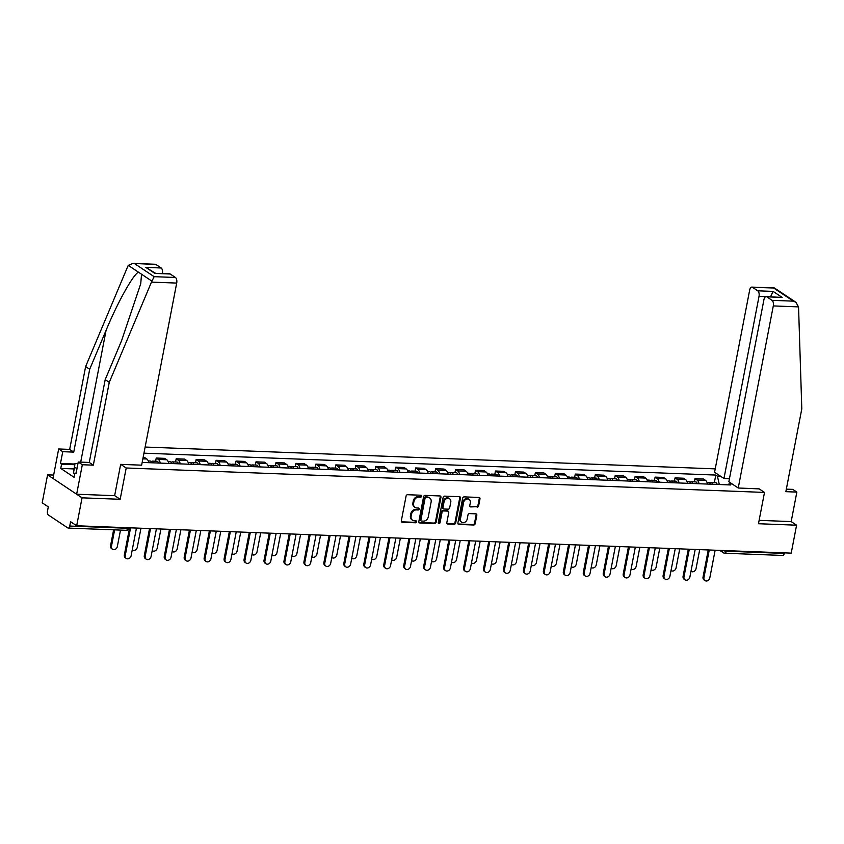 <?xml version="1.0" encoding="UTF-8"?>
<svg xmlns="http://www.w3.org/2000/svg" width="844" height="844" viewBox="0 0 844 844"><rect width="100%" height="100%" fill="white"/><g stroke="black" fill="none" stroke-linecap="round" stroke-linejoin="round"><path stroke-width="1.27" d="M421.652 496.23A1.013 0.844 123.7 0 0 420.956 495.228L407.61 494.721A1.456 1.203 123.7 0 0 406.091 496.05L401.311 520.853A1.456 1.203 123.7 0 0 402.303 522.278L415.649 522.784A1.013 0.844 123.7 0 0 416.018 520.864L414.288 520.79A4.642 3.84 123.7 0 1 412.568 520.242A4.642 3.84 123.7 0 1 411.123 516.233L411.524 514.165A4.642 3.84 123.7 0 1 416.387 509.903L418.118 509.976A1.013 0.844 123.7 0 0 418.487 508.046L416.757 507.982A4.642 3.84 123.7 0 1 415.037 507.434A4.642 3.84 123.7 0 1 413.592 503.414L413.993 501.347A4.642 3.84 123.7 0 1 418.856 497.095L420.586 497.158A1.013 0.844 123.7 0 0 421.652 496.23M415.037 507.434L414.341 506.97A4.642 3.84 123.7 0 1 412.906 502.95L413.296 500.882A4.642 3.84 123.7 0 1 418.17 496.631L419.89 496.694A1.013 0.844 123.7 0 0 420.913 495.228M401.47 521.803A1.456 1.203 123.7 0 0 401.617 521.814L414.953 522.331A1.013 0.844 123.7 0 0 415.976 520.853M412.568 520.242L411.872 519.788A4.642 3.84 123.7 0 1 410.437 515.768L410.828 513.701A4.642 3.84 123.7 0 1 415.702 509.449L417.421 509.512A1.013 0.844 123.7 0 0 418.445 508.046M477.124 507.17A1.456 1.203 123.7 0 0 478.643 505.83L479.983 498.878A1.456 1.203 123.7 0 0 478.991 497.454L464.179 496.884A1.456 1.203 123.7 0 0 462.66 498.213L457.881 523.016A1.456 1.203 123.7 0 0 458.872 524.441L473.684 525.01A1.456 1.203 123.7 0 0 475.204 523.681L476.828 515.273A1.456 1.203 123.7 0 0 475.837 513.848L469.496 513.606A1.456 1.203 123.7 0 0 467.977 514.935L467.175 519.102A3.882 3.218 123.7 0 1 461.657 522.204A3.882 3.218 123.7 0 1 460.455 518.849L463.599 502.518A3.882 3.218 123.7 0 1 469.106 499.416A3.882 3.218 123.7 0 1 470.319 502.771L469.791 505.493A1.456 1.203 123.7 0 0 470.783 506.927L476.427 506.706A1.456 1.203 123.7 0 0 477.957 505.377L479.297 498.414A1.456 1.203 123.7 0 0 479.139 497.464M53.647 475.077L47.581 474.845L82.058 497.833L120.175 499.289L126.199 467.987L764.495 492.421L758.471 523.734L796.588 525.19L791.208 553.126L76.677 525.77L70.569 521.697L69.735 526.055L127.676 528.27A2.954 0.749 10.9 0 0 129.206 527.911L129.227 527.785M82.058 497.833L76.677 525.77M440.937 497.38A1.456 1.203 123.7 0 0 439.946 495.955L425.133 495.386A1.456 1.203 123.7 0 0 423.604 496.715L418.835 521.518A1.456 1.203 123.7 0 0 419.816 522.953L434.639 523.512A1.456 1.203 123.7 0 0 436.158 522.183L440.937 497.38L440.241 496.926A1.456 1.203 123.7 0 0 440.093 495.966M444.651 496.135L459.474 496.705A1.456 1.203 123.7 0 1 460.455 498.129L455.686 522.932A1.456 1.203 123.7 0 1 454.156 524.261L447.816 524.018A1.456 1.203 123.7 0 1 446.835 522.594L448.765 512.53A1.456 1.203 123.7 0 0 447.774 511.105L443.575 510.947A1.456 1.203 123.7 0 0 442.045 512.276L440.03 522.752A1.013 0.844 123.7 0 1 438.279 522.679L443.132 497.464A1.456 1.203 123.7 0 1 444.651 496.135M47.581 474.845L42.2 502.792L48.298 506.854L47.464 511.211A2.954 1.477 -87.8 0 0 48.298 514.935L67.815 527.943A2.954 1.477 -87.8 0 0 68.248 528.091A2.954 1.477 -87.8 0 0 69.735 526.055M715.237 468.874L145.136 447.046M796.588 525.19L791.176 521.581L759.115 520.358M784.371 552.862L784.266 553.411A2.954 1.477 92.2 0 1 782.768 555.447L724.827 553.231A2.954 1.477 -87.8 0 0 726.315 551.195L784.266 553.411M148.766 462.67A6.794 3.397 -87.8 0 0 146.824 458.988L144.714 457.585L143.111 457.522M155.612 461.235L156.235 458.028L158.334 459.431A6.794 3.397 92.2 0 1 160.276 463.113M168.716 463.44A6.794 3.397 -87.8 0 0 166.774 459.758L164.675 458.355L156.235 458.028M175.563 461.995L176.185 458.788L178.284 460.191A6.794 3.397 92.2 0 1 180.226 463.873M188.666 464.2A6.794 3.397 -87.8 0 0 186.735 460.518L184.625 459.115L176.185 458.788M195.523 462.765L196.135 459.558L198.245 460.961A6.794 3.397 92.2 0 1 200.186 464.643M208.626 464.97A6.794 3.397 -87.8 0 0 206.685 461.278L204.586 459.885L196.135 459.558M215.473 463.525L216.096 460.318L218.195 461.721A6.794 3.397 92.2 0 1 220.136 465.403M228.576 465.73A6.794 3.397 -87.8 0 0 226.635 462.048L224.536 460.645L216.096 460.318M235.434 464.284L236.046 461.088L238.156 462.491A6.794 3.397 92.2 0 1 240.097 466.173M248.537 466.489A6.794 3.397 -87.8 0 0 246.596 462.807L244.486 461.404L236.046 461.088M255.384 465.055L256.006 461.847L258.106 463.25A6.794 3.397 92.2 0 1 260.047 466.932M268.487 467.259A6.794 3.397 -87.8 0 0 266.546 463.578L264.446 462.174L256.006 461.847M275.344 465.814L275.956 462.617L278.056 464.01A6.794 3.397 92.2 0 1 279.997 467.703M288.448 468.019A6.794 3.397 -87.8 0 0 286.506 464.337L284.396 462.934L275.956 462.617M295.294 466.584L295.917 463.377L298.016 464.78A6.794 3.397 92.2 0 1 299.958 468.462M308.398 468.789A6.794 3.397 -87.8 0 0 306.456 465.107L304.357 463.704L295.917 463.377M315.255 467.344L315.867 464.137L317.966 465.54A6.794 3.397 92.2 0 1 319.908 469.222M328.348 469.549A6.794 3.397 -87.8 0 0 326.417 465.867L324.307 464.464L315.867 464.137M335.205 468.103L335.817 464.907L337.927 466.31A6.794 3.397 92.2 0 1 339.868 469.992M348.308 470.308A6.794 3.397 -87.8 0 0 346.367 466.626L344.268 465.223L335.817 464.907M355.155 468.874L355.778 465.666L357.877 467.07A6.794 3.397 92.2 0 1 359.818 470.752M368.258 471.079A6.794 3.397 -87.8 0 0 366.317 467.397L364.218 465.993L355.778 465.666M375.116 469.633L375.728 466.437L377.838 467.84A6.794 3.397 92.2 0 1 379.779 471.522M388.219 471.838A6.794 3.397 -87.8 0 0 386.278 468.156L384.168 466.753L375.728 466.437M395.066 470.403L395.688 467.196L397.788 468.599A6.794 3.397 92.2 0 1 399.729 472.281M408.169 472.608A6.794 3.397 -87.8 0 0 406.228 468.926L404.128 467.523L395.688 467.196M415.026 471.163L415.638 467.956L417.738 469.359A6.794 3.397 92.2 0 1 419.679 473.041M428.13 473.368A6.794 3.397 -87.8 0 0 426.188 469.686L424.078 468.283L415.638 467.956M434.976 471.933L435.599 468.726L437.698 470.129A6.794 3.397 92.2 0 1 439.64 473.811M448.08 474.138A6.794 3.397 -87.8 0 0 446.138 470.446L444.039 469.053L435.599 468.726M454.937 472.693L455.549 469.486L457.648 470.889A6.794 3.397 92.2 0 1 459.59 474.571M468.04 474.898A6.794 3.397 -87.8 0 0 466.099 471.216L463.989 469.813L455.549 469.486M474.887 473.452L475.499 470.256L477.609 471.659A6.794 3.397 92.2 0 1 479.55 475.341M487.99 475.657A6.794 3.397 -87.8 0 0 486.049 471.975L483.95 470.572L475.499 470.256M494.837 474.222L495.46 471.015L497.559 472.418A6.794 3.397 92.2 0 1 499.5 476.1M507.94 476.427A6.794 3.397 -87.8 0 0 505.999 472.745L503.9 471.342L495.46 471.015M514.798 474.982L515.41 471.785L517.52 473.178A6.794 3.397 92.2 0 1 519.461 476.871M527.901 477.187A6.794 3.397 -87.8 0 0 525.96 473.505L523.86 472.102L515.41 471.785M534.748 475.752L535.37 472.545L537.47 473.948A6.794 3.397 92.2 0 1 539.411 477.63M547.851 477.957A6.794 3.397 -87.8 0 0 545.91 474.275L543.81 472.872L535.37 472.545M554.708 476.512L555.32 473.305L557.43 474.708A6.794 3.397 92.2 0 1 559.361 478.39M567.812 478.717A6.794 3.397 -87.8 0 0 565.87 475.035L563.76 473.632L555.32 473.305M574.659 477.271L575.281 474.075L577.38 475.478A6.794 3.397 92.2 0 1 579.322 479.16M587.762 479.476A6.794 3.397 -87.8 0 0 585.82 475.794L583.721 474.391L575.281 474.075M594.619 478.042L595.231 474.834L597.33 476.238A6.794 3.397 92.2 0 1 599.272 479.919M607.722 480.247A6.794 3.397 -87.8 0 0 605.781 476.565L603.671 475.161L595.231 474.834M614.569 478.801L615.181 475.605L617.291 477.008A6.794 3.397 92.2 0 1 619.232 480.69M627.672 481.006A6.794 3.397 -87.8 0 0 625.731 477.324L623.632 475.921L615.181 475.605M634.519 479.571L635.142 476.364L637.241 477.767A6.794 3.397 92.2 0 1 639.182 481.449M647.622 481.776A6.794 3.397 -87.8 0 0 645.681 478.094L643.582 476.691L635.142 476.364M654.48 480.331L655.092 477.124L657.202 478.527A6.794 3.397 92.2 0 1 659.143 482.209M667.583 482.536A6.794 3.397 -87.8 0 0 665.642 478.854L663.542 477.451L655.092 477.124M674.43 481.101L675.052 477.894L677.152 479.297A6.794 3.397 92.2 0 1 679.093 482.979M687.533 483.306A6.794 3.397 -87.8 0 0 685.592 479.614L683.492 478.221L675.052 477.894M694.39 481.861L695.002 478.653L697.112 480.057A6.794 3.397 92.2 0 1 699.043 483.739M707.494 484.066A6.794 3.397 -87.8 0 0 705.552 480.384L703.442 478.981L695.002 478.653M719.299 484.519L717.421 476.153L715.796 475.066L143.955 453.175M717.421 476.153L720.618 476.269M732.202 483.992L729.005 483.876L728.003 484.846M142.172 462.417L730.619 484.952L729.005 483.876M764.495 492.421L759.083 488.813M126.199 467.987L120.787 464.379M120.175 499.289L114.647 495.607M714.341 482.62L715.796 475.066M418.983 522.478A1.456 1.203 123.7 0 0 419.13 522.489L433.943 523.058A1.456 1.203 123.7 0 0 435.472 521.729L440.241 496.926M426.136 497.369A1.013 0.844 123.7 0 0 425.07 498.298L420.882 520.073A1.013 0.844 123.7 0 0 421.578 521.075L423.393 521.138A4.642 3.84 123.7 0 0 428.267 516.887L431.126 502.001A4.642 3.84 123.7 0 0 429.68 497.981A4.642 3.84 123.7 0 0 427.961 497.443L425.45 496.905A1.013 0.844 123.7 0 0 424.384 497.844L425.07 498.298M421.198 520.948L420.502 520.495A1.013 0.844 123.7 0 1 420.196 519.619L424.384 497.844M429.68 497.981L428.995 497.527A4.642 3.84 123.7 0 0 427.264 496.979L427.961 497.443M425.45 496.905L427.264 496.979M446.982 523.544A1.456 1.203 123.7 0 0 447.13 523.565L453.471 523.808A1.456 1.203 123.7 0 0 454.99 522.478L459.769 497.665A1.456 1.203 123.7 0 0 459.611 496.715M448.312 511.285L447.626 510.82A1.456 1.203 123.7 0 0 447.088 510.652L442.878 510.483A1.456 1.203 123.7 0 0 441.359 511.823L439.344 522.288L440.03 522.752M438.321 523.227A1.013 0.844 123.7 0 0 439.344 522.288M450.78 502.096A3.882 3.218 123.7 0 0 449.567 498.741A3.882 3.218 123.7 0 0 444.06 501.842L442.952 507.592A1.456 1.203 123.7 0 0 443.944 509.016L448.153 509.175A1.456 1.203 123.7 0 0 449.673 507.845L450.78 502.096M449.567 498.741L448.881 498.276A3.882 3.218 123.7 0 0 443.374 501.378L444.06 501.842M443.406 508.848L442.71 508.383A1.456 1.203 123.7 0 1 442.267 507.128L443.374 501.378M469.95 506.453A1.456 1.203 123.7 0 0 470.087 506.463L476.427 506.706M469.106 499.416L468.42 498.952A3.882 3.218 123.7 0 0 462.913 502.053L463.599 502.518M461.657 522.204L460.972 521.75A3.882 3.218 123.7 0 1 459.758 518.385L462.913 502.053M458.039 523.966A1.456 1.203 123.7 0 0 458.176 523.987L472.999 524.557A1.456 1.203 123.7 0 0 474.518 523.217L476.132 514.819A1.456 1.203 123.7 0 0 475.984 513.859M114.626 529.863L111.461 546.3A3.397 2.817 123.7 0 0 112.516 549.244A3.397 2.817 123.7 0 0 117.337 546.532L120.502 530.095M112.516 549.244L111.619 548.653A3.397 2.817 -56.3 0 1 110.564 545.709L113.613 529.832M130.577 527.838L125.25 555.5A3.397 2.817 123.7 0 0 126.305 558.443L125.408 557.842A3.397 2.817 -56.3 0 1 124.353 554.898L129.565 527.795M126.305 558.443A3.397 2.817 123.7 0 0 131.126 555.721L136.454 528.059M153.872 462.871A3.692 1.846 -87.8 0 0 152.384 461.109A3.692 1.846 -87.8 0 0 151.276 461.773M158.482 463.05A3.692 1.846 -87.8 0 0 156.995 461.288L152.384 461.109M132.466 550.014L132.255 549.866A3.397 2.817 123.7 0 0 132.466 550.014A3.397 2.817 123.7 0 0 137.298 547.292L140.969 528.228M151.698 462.786A3.692 1.846 -87.8 0 0 150.211 461.024L148.259 460.951M173.832 463.63A3.692 1.846 -87.8 0 0 172.345 461.868A3.692 1.846 -87.8 0 0 171.227 462.544M178.432 463.81A3.692 1.846 -87.8 0 0 176.945 462.048L172.345 461.868M152.215 550.615A3.397 2.817 123.7 0 0 152.426 550.773A3.397 2.817 123.7 0 0 157.248 548.062L160.919 528.998M171.659 463.546A3.692 1.846 -87.8 0 0 170.172 461.795L168.209 461.71M151.456 282.118L154.146 276.674L175.447 277.486A4.431 2.216 92.2 0 1 176.702 283.078L151.456 282.118L109.277 382.332L93.325 465.16L82.322 464.738L76.646 494.225L114.636 495.681L120.66 464.369L141.644 465.171L176.702 283.078M73.913 468.926L60.757 468.431L74.072 477.303L74.873 473.083L75.981 473.822L78.249 462.027L89.253 462.449L105.205 379.621L121.589 340.681L140.716 283.837L141.549 274.237L138.553 272.232C133.658 273.625 117.506 302.542 106.08 330.342L89.686 369.271L73.734 452.11L62.741 451.688L60.473 463.483L74.852 464.031M105.205 379.621L109.277 382.332M78.249 462.027L82.322 464.738M89.253 462.449L93.325 465.16M155.94 264.478L132.877 263.402L155.296 264.267A4.431 2.216 92.2 0 1 155.94 264.478L161.172 267.981A4.431 2.216 92.2 0 1 162.449 273.509M60.757 468.431L61.57 464.211L60.473 463.483M132.877 263.402L128.288 265.385L127.803 266.345L85.624 366.56L69.672 449.398L58.669 448.976L62.741 451.688M58.669 448.976L52.993 478.453L76.646 494.225M69.672 449.398L73.734 452.11M85.624 366.56L89.686 369.271M170.203 273.994L154.863 273.414L169.57 273.772A4.431 2.216 92.2 0 1 170.203 273.994L175.447 277.486M74.873 473.083L76.118 473.136M74.726 464.717L61.57 464.211M155.465 273.234L145.822 267.39L161.172 267.981M738.236 488.011L773.294 305.918A4.431 2.216 -87.8 0 0 772.038 300.327L766.795 296.835A4.431 2.216 -87.8 0 0 766.162 296.624A4.431 2.216 -87.8 0 0 763.925 299.673L728.857 481.766L738.236 488.011L759.199 488.887M772.038 300.327L793.339 301.15L795.924 302.289L798.551 306.889L801.8 408.844L785.848 491.672L796.852 492.094L792.78 489.383L786.334 489.14M796.852 492.094L791.176 521.581M757.764 290.821L752.531 287.329A4.431 2.216 -87.8 0 0 751.888 287.108A4.431 2.216 -87.8 0 0 749.651 290.157L714.583 472.25L723.962 478.495L759.02 296.413A4.431 2.216 -87.8 0 0 757.764 290.821L773.115 291.402L770.54 296.845M729.448 478.706L723.962 478.495M766.162 296.624L782.145 297.426L766.795 296.835M795.924 302.289L774.539 288.036L752.531 287.329M74.789 473.558L73.428 473.094L74.968 463.44L77.954 463.556M77.036 468.336L74.515 467.481L74.968 463.44M73.428 473.094L74.515 467.481M150.527 528.597L145.2 556.259A3.397 2.817 123.7 0 0 146.255 559.203L145.358 558.601A3.397 2.817 -56.3 0 1 144.303 555.668L149.525 528.555M146.255 559.203A3.397 2.817 123.7 0 0 151.087 556.491L156.414 528.819M170.477 529.357L165.16 557.029A3.397 2.817 123.7 0 0 166.215 559.962L165.318 559.372A3.397 2.817 -56.3 0 1 164.263 556.428L169.475 529.325M166.215 559.962A3.397 2.817 123.7 0 0 171.037 557.251L176.364 529.589M193.782 464.4A3.692 1.846 -87.8 0 0 192.295 462.639A3.692 1.846 -87.8 0 0 191.177 463.303M198.393 464.569A3.692 1.846 -87.8 0 0 196.905 462.818L192.295 462.639M172.376 551.543L172.165 551.396A3.397 2.817 123.7 0 0 172.376 551.543A3.397 2.817 123.7 0 0 177.208 548.822L180.88 529.758M191.609 464.316A3.692 1.846 -87.8 0 0 190.122 462.554L188.17 462.48M213.743 465.16A3.692 1.846 -87.8 0 0 212.255 463.398A3.692 1.846 -87.8 0 0 211.137 464.063M218.343 465.339A3.692 1.846 -87.8 0 0 216.855 463.578L212.255 463.398M192.126 552.145A3.397 2.817 123.7 0 0 192.327 552.303A3.397 2.817 123.7 0 0 197.158 549.581L200.83 530.528M211.57 465.076A3.692 1.846 -87.8 0 0 210.072 463.314L208.12 463.24M233.693 465.93A3.692 1.846 -87.8 0 0 232.205 464.168A3.692 1.846 -87.8 0 0 231.087 464.833M238.303 466.099A3.692 1.846 -87.8 0 0 236.805 464.337L232.205 464.168M212.287 553.063L212.076 552.925A3.397 2.817 123.7 0 0 212.287 553.063A3.397 2.817 123.7 0 0 217.108 550.351L220.78 531.287M231.52 465.846A3.692 1.846 -87.8 0 0 230.032 464.084L228.07 464.01M190.438 530.127L185.11 557.789A3.397 2.817 123.7 0 0 186.165 560.732L185.269 560.131A3.397 2.817 -56.3 0 1 184.214 557.188L189.436 530.085M186.165 560.732A3.397 2.817 123.7 0 0 190.997 558.011L196.325 530.348M210.388 530.887L205.06 558.549A3.397 2.817 123.7 0 0 206.126 561.492L205.229 560.901A3.397 2.817 -56.3 0 1 204.164 557.958L209.386 530.855M206.126 561.492A3.397 2.817 123.7 0 0 210.947 558.781L216.275 531.119M230.349 531.657L225.021 559.319A3.397 2.817 123.7 0 0 226.076 562.262L225.179 561.661A3.397 2.817 -56.3 0 1 224.124 558.717L229.346 531.614M226.076 562.262A3.397 2.817 123.7 0 0 230.908 559.54L236.236 531.878M253.654 466.69A3.692 1.846 -87.8 0 0 252.156 464.928A3.692 1.846 -87.8 0 0 251.048 465.593M258.253 466.869A3.692 1.846 -87.8 0 0 256.766 465.107L252.156 464.928M232.037 553.675A3.397 2.817 123.7 0 0 232.237 553.833A3.397 2.817 123.7 0 0 237.069 551.111L240.74 532.047M251.47 466.605A3.692 1.846 -87.8 0 0 249.982 464.844L248.03 464.77M250.299 532.416L244.971 560.078A3.397 2.817 123.7 0 0 246.026 563.022L245.129 562.42A3.397 2.817 -56.3 0 1 244.074 559.488L249.297 532.374M246.026 563.022A3.397 2.817 123.7 0 0 250.858 560.311L256.186 532.638M273.604 467.449A3.692 1.846 -87.8 0 0 272.116 465.698A3.692 1.846 -87.8 0 0 270.998 466.363M278.203 467.629A3.692 1.846 -87.8 0 0 276.716 465.867L272.116 465.698M252.198 554.592L251.987 554.455A3.397 2.817 123.7 0 0 252.198 554.592A3.397 2.817 123.7 0 0 257.019 551.881L260.69 532.817M271.43 467.365A3.692 1.846 -87.8 0 0 269.943 465.614L267.981 465.54M270.259 533.186L264.932 560.849A3.397 2.817 123.7 0 0 265.987 563.792L265.09 563.191A3.397 2.817 -56.3 0 1 264.035 560.247L269.247 533.144M265.987 563.792A3.397 2.817 123.7 0 0 270.808 561.07L276.136 533.408M293.554 468.22A3.692 1.846 -87.8 0 0 292.066 466.458A3.692 1.846 -87.8 0 0 290.958 467.122M298.164 468.388A3.692 1.846 -87.8 0 0 296.677 466.637L292.066 466.458M272.148 555.363L271.937 555.215A3.397 2.817 123.7 0 0 272.148 555.363A3.397 2.817 123.7 0 0 276.98 552.641L280.651 533.577M291.38 468.135A3.692 1.846 -87.8 0 0 289.893 466.373L287.941 466.299M290.209 533.946L284.882 561.608A3.397 2.817 123.7 0 0 285.937 564.552L285.04 563.95A3.397 2.817 -56.3 0 1 283.985 561.017L289.207 533.904M285.937 564.552A3.397 2.817 123.7 0 0 290.769 561.83L296.096 534.168M313.514 468.979A3.692 1.846 -87.8 0 0 312.027 467.217A3.692 1.846 -87.8 0 0 310.908 467.892M318.114 469.158A3.692 1.846 -87.8 0 0 316.627 467.397L312.027 467.217M292.108 556.122L291.897 555.985A3.397 2.817 123.7 0 0 292.108 556.122A3.397 2.817 123.7 0 0 296.93 553.411L300.601 534.347M311.341 468.895A3.692 1.846 -87.8 0 0 309.853 467.133L307.891 467.059M310.17 534.706L304.842 562.378A3.397 2.817 123.7 0 0 305.897 565.311L305 564.72A3.397 2.817 -56.3 0 1 303.945 561.777L309.157 534.674M305.897 565.311A3.397 2.817 123.7 0 0 310.719 562.6L316.046 534.938M333.464 469.749A3.692 1.846 -87.8 0 0 331.977 467.987A3.692 1.846 -87.8 0 0 330.859 468.652M338.075 469.918A3.692 1.846 -87.8 0 0 336.587 468.156L331.977 467.987M312.058 556.882L311.847 556.745A3.397 2.817 123.7 0 0 312.058 556.882A3.397 2.817 123.7 0 0 316.89 554.17L320.562 535.107M331.291 469.665A3.692 1.846 -87.8 0 0 329.804 467.903L327.852 467.829M353.425 470.509A3.692 1.846 -87.8 0 0 351.937 468.747A3.692 1.846 -87.8 0 0 350.819 469.412M358.025 470.688A3.692 1.846 -87.8 0 0 356.537 468.926L351.937 468.747M332.008 557.652L331.808 557.515A3.397 2.817 123.7 0 0 332.008 557.652A3.397 2.817 123.7 0 0 336.84 554.93L340.512 535.877M351.252 470.424A3.692 1.846 -87.8 0 0 349.754 468.663L347.802 468.589M373.375 471.268A3.692 1.846 -87.8 0 0 371.887 469.517A3.692 1.846 -87.8 0 0 370.769 470.182M377.985 471.448A3.692 1.846 -87.8 0 0 376.487 469.686L371.887 469.517M351.969 558.411L351.758 558.274A3.397 2.817 123.7 0 0 351.969 558.411A3.397 2.817 123.7 0 0 356.79 555.7L360.462 536.636M371.202 471.195A3.692 1.846 -87.8 0 0 369.714 469.433L367.752 469.359M393.336 472.039A3.692 1.846 -87.8 0 0 391.838 470.277A3.692 1.846 -87.8 0 0 390.73 470.941M397.935 472.218A3.692 1.846 -87.8 0 0 396.448 470.456L391.838 470.277M371.919 559.182L371.708 559.034A3.397 2.817 123.7 0 0 371.919 559.182A3.397 2.817 123.7 0 0 376.751 556.46L380.422 537.396M391.152 471.954A3.692 1.846 -87.8 0 0 389.664 470.192L387.712 470.119M413.286 472.798A3.692 1.846 -87.8 0 0 411.798 471.036A3.692 1.846 -87.8 0 0 410.68 471.712M417.896 472.978A3.692 1.846 -87.8 0 0 416.398 471.216L411.798 471.036M391.88 559.941L391.669 559.804A3.397 2.817 123.7 0 0 391.88 559.941A3.397 2.817 123.7 0 0 396.701 557.23L400.373 538.166M411.112 472.714A3.692 1.846 -87.8 0 0 409.625 470.963L407.663 470.878M433.236 473.568A3.692 1.846 -87.8 0 0 431.748 471.807A3.692 1.846 -87.8 0 0 430.64 472.471M437.846 473.737A3.692 1.846 -87.8 0 0 436.359 471.986L431.748 471.807M411.83 560.711L411.619 560.564A3.397 2.817 123.7 0 0 411.83 560.711A3.397 2.817 123.7 0 0 416.662 557.989L420.333 538.926M431.062 473.484A3.692 1.846 -87.8 0 0 429.575 471.722L427.623 471.648M330.12 535.476L324.792 563.138A3.397 2.817 123.7 0 0 325.847 566.081L324.951 565.48A3.397 2.817 -56.3 0 1 323.896 562.537L329.118 535.434M325.847 566.081A3.397 2.817 123.7 0 0 330.679 563.359L336.007 535.697M350.07 536.235L344.742 563.897A3.397 2.817 123.7 0 0 345.808 566.841L344.911 566.25A3.397 2.817 -56.3 0 1 343.846 563.307L349.068 536.204M345.808 566.841A3.397 2.817 123.7 0 0 350.629 564.13L355.957 536.467M370.031 537.006L364.703 564.668A3.397 2.817 123.7 0 0 365.758 567.611L364.861 567.01A3.397 2.817 -56.3 0 1 363.806 564.066L369.028 536.963M365.758 567.611A3.397 2.817 123.7 0 0 370.59 564.889L375.918 537.227M389.981 537.765L384.653 565.427A3.397 2.817 123.7 0 0 385.708 568.371L384.811 567.769A3.397 2.817 -56.3 0 1 383.756 564.836L388.978 537.723M385.708 568.371A3.397 2.817 123.7 0 0 390.54 565.659L395.868 537.987M409.941 538.525L404.614 566.197A3.397 2.817 123.7 0 0 405.669 569.13L404.772 568.539A3.397 2.817 -56.3 0 1 403.717 565.596L408.939 538.493M405.669 569.13A3.397 2.817 123.7 0 0 410.49 566.419L415.818 538.757M429.891 539.295L424.564 566.957A3.397 2.817 123.7 0 0 425.619 569.9L424.722 569.299A3.397 2.817 -56.3 0 1 423.667 566.356L428.889 539.253M425.619 569.9A3.397 2.817 123.7 0 0 430.451 567.179L435.778 539.516M453.196 474.328A3.692 1.846 -87.8 0 0 451.709 472.566A3.692 1.846 -87.8 0 0 450.591 473.231M457.796 474.507A3.692 1.846 -87.8 0 0 456.309 472.745L451.709 472.566M431.79 561.471L431.579 561.334A3.397 2.817 123.7 0 0 431.79 561.471A3.397 2.817 123.7 0 0 436.612 558.749L440.283 539.696M451.023 474.244A3.692 1.846 -87.8 0 0 449.536 472.482L447.573 472.408M449.852 540.054L444.524 567.717A3.397 2.817 123.7 0 0 445.579 570.66L444.682 570.069A3.397 2.817 -56.3 0 1 443.627 567.126L448.839 540.023M445.579 570.66A3.397 2.817 123.7 0 0 450.401 567.949L455.728 540.287M473.146 475.098A3.692 1.846 -87.8 0 0 471.659 473.336A3.692 1.846 -87.8 0 0 470.551 474.001M477.757 475.267A3.692 1.846 -87.8 0 0 476.269 473.505L471.659 473.336M451.74 562.231L451.529 562.093A3.397 2.817 123.7 0 0 451.74 562.231A3.397 2.817 123.7 0 0 456.572 559.519L460.244 540.455M470.973 475.014A3.692 1.846 -87.8 0 0 469.486 473.252L467.534 473.178M469.802 540.825L464.474 568.487A3.397 2.817 123.7 0 0 465.529 571.43L464.633 570.829A3.397 2.817 -56.3 0 1 463.578 567.885L468.8 540.782M465.529 571.43A3.397 2.817 123.7 0 0 470.361 568.708L475.689 541.046M493.107 475.858A3.692 1.846 -87.8 0 0 491.619 474.096A3.692 1.846 -87.8 0 0 490.501 474.761M497.707 476.037A3.692 1.846 -87.8 0 0 496.219 474.275L491.619 474.096M471.69 563.001L471.49 562.864A3.397 2.817 123.7 0 0 471.69 563.001A3.397 2.817 123.7 0 0 476.522 560.279L480.194 541.215M490.934 475.773A3.692 1.846 -87.8 0 0 489.436 474.012L487.484 473.938M489.752 541.584L484.424 569.246A3.397 2.817 123.7 0 0 485.49 572.19L484.593 571.588A3.397 2.817 -56.3 0 1 483.528 568.656L488.75 541.553M485.49 572.19A3.397 2.817 123.7 0 0 490.311 569.478L495.639 541.816M513.057 476.617A3.692 1.846 -87.8 0 0 511.569 474.866A3.692 1.846 -87.8 0 0 510.451 475.531M517.667 476.797A3.692 1.846 -87.8 0 0 516.169 475.035L511.569 474.866M491.651 563.76L491.44 563.623A3.397 2.817 123.7 0 0 491.651 563.76A3.397 2.817 123.7 0 0 496.472 561.049L500.144 541.985M510.884 476.533A3.692 1.846 -87.8 0 0 509.396 474.782L507.434 474.708M509.713 542.354L504.385 570.016A3.397 2.817 123.7 0 0 505.44 572.96L504.543 572.359A3.397 2.817 -56.3 0 1 503.488 569.415L508.71 542.312M505.44 572.96A3.397 2.817 123.7 0 0 510.272 570.238L515.6 542.576M533.018 477.387A3.692 1.846 -87.8 0 0 531.52 475.626A3.692 1.846 -87.8 0 0 530.412 476.29M537.617 477.556A3.692 1.846 -87.8 0 0 536.13 475.805L531.52 475.626M511.601 564.53L511.39 564.383A3.397 2.817 123.7 0 0 511.601 564.53A3.397 2.817 123.7 0 0 516.433 561.809L520.104 542.745M530.844 477.303A3.692 1.846 -87.8 0 0 529.346 475.541L527.394 475.467M529.663 543.114L524.335 570.776A3.397 2.817 123.7 0 0 525.39 573.72L524.493 573.118A3.397 2.817 -56.3 0 1 523.438 570.185L528.66 543.072M525.39 573.72A3.397 2.817 123.7 0 0 530.222 571.008L535.55 543.336M552.968 478.147A3.692 1.846 -87.8 0 0 551.48 476.385A3.692 1.846 -87.8 0 0 550.362 477.06M557.578 478.326A3.692 1.846 -87.8 0 0 556.08 476.565L551.48 476.385M531.351 565.132A3.397 2.817 123.7 0 0 531.562 565.29A3.397 2.817 123.7 0 0 536.383 562.579L540.054 543.515M550.794 478.063A3.692 1.846 -87.8 0 0 549.307 476.301L547.345 476.227M549.623 543.874L544.296 571.546A3.397 2.817 123.7 0 0 545.351 574.479L544.454 573.888A3.397 2.817 -56.3 0 1 543.399 570.945L548.621 543.842M545.351 574.479A3.397 2.817 123.7 0 0 550.172 571.768L555.5 544.106M572.918 478.917A3.692 1.846 -87.8 0 0 571.43 477.155A3.692 1.846 -87.8 0 0 570.322 477.82M577.528 479.086A3.692 1.846 -87.8 0 0 576.041 477.324L571.43 477.155M551.512 566.05L551.301 565.913A3.397 2.817 123.7 0 0 551.512 566.05A3.397 2.817 123.7 0 0 556.344 563.338L560.015 544.274M570.744 478.833A3.692 1.846 -87.8 0 0 569.257 477.071L567.305 476.997M569.573 544.644L564.246 572.306A3.397 2.817 123.7 0 0 565.301 575.249L564.404 574.648A3.397 2.817 -56.3 0 1 563.349 571.704L568.571 544.602M565.301 575.249A3.397 2.817 123.7 0 0 570.133 572.527L575.46 544.865M592.878 479.677A3.692 1.846 -87.8 0 0 591.391 477.915A3.692 1.846 -87.8 0 0 590.272 478.58M597.478 479.856A3.692 1.846 -87.8 0 0 595.991 478.094L591.391 477.915M571.261 566.662A3.397 2.817 123.7 0 0 571.472 566.82A3.397 2.817 123.7 0 0 576.294 564.098L579.965 545.045M590.705 479.592A3.692 1.846 -87.8 0 0 589.217 477.831L587.255 477.757M589.534 545.403L584.206 573.065A3.397 2.817 123.7 0 0 585.261 576.009L584.364 575.418A3.397 2.817 -56.3 0 1 583.309 572.475L588.521 545.372M585.261 576.009A3.397 2.817 123.7 0 0 590.083 573.298L595.41 545.635M612.828 480.436A3.692 1.846 -87.8 0 0 611.341 478.685A3.692 1.846 -87.8 0 0 610.233 479.35M617.439 480.616A3.692 1.846 -87.8 0 0 615.951 478.854L611.341 478.685M591.422 567.579L591.211 567.442A3.397 2.817 123.7 0 0 591.422 567.579A3.397 2.817 123.7 0 0 596.254 564.868L599.926 545.804M610.655 480.363A3.692 1.846 -87.8 0 0 609.168 478.601L607.216 478.527M609.484 546.173L604.156 573.836A3.397 2.817 123.7 0 0 605.211 576.779L604.315 576.178A3.397 2.817 -56.3 0 1 603.26 573.234L608.482 546.131M605.211 576.779A3.397 2.817 123.7 0 0 610.043 574.057L615.371 546.395M632.789 481.207A3.692 1.846 -87.8 0 0 631.301 479.445A3.692 1.846 -87.8 0 0 630.183 480.109M637.389 481.386A3.692 1.846 -87.8 0 0 635.901 479.624L631.301 479.445M611.172 568.191A3.397 2.817 123.7 0 0 611.372 568.35A3.397 2.817 123.7 0 0 616.204 565.628L619.876 546.564M630.616 481.122A3.692 1.846 -87.8 0 0 629.118 479.36L627.166 479.286M629.434 546.933L624.106 574.595A3.397 2.817 123.7 0 0 625.172 577.539L624.275 576.937A3.397 2.817 -56.3 0 1 623.22 574.004L628.432 546.891M625.172 577.539A3.397 2.817 123.7 0 0 629.993 574.827L635.321 547.155M652.739 481.966A3.692 1.846 -87.8 0 0 651.251 480.204A3.692 1.846 -87.8 0 0 650.133 480.88M657.349 482.146A3.692 1.846 -87.8 0 0 655.862 480.384L651.251 480.204M631.333 569.109L631.122 568.972A3.397 2.817 123.7 0 0 631.333 569.109A3.397 2.817 123.7 0 0 636.154 566.398L639.826 547.334M650.566 481.882A3.692 1.846 -87.8 0 0 649.078 480.13L647.116 480.046M649.395 547.693L644.067 575.365A3.397 2.817 123.7 0 0 645.122 578.298L644.225 577.707A3.397 2.817 -56.3 0 1 643.17 574.764L648.392 547.661M645.122 578.298A3.397 2.817 123.7 0 0 649.954 575.587L655.282 547.925M672.7 482.736A3.692 1.846 -87.8 0 0 671.202 480.974A3.692 1.846 -87.8 0 0 670.094 481.639M677.299 482.905A3.692 1.846 -87.8 0 0 675.812 481.154L671.202 480.974M651.083 569.721A3.397 2.817 123.7 0 0 651.283 569.879A3.397 2.817 123.7 0 0 656.115 567.157L659.786 548.094M670.526 482.652A3.692 1.846 -87.8 0 0 669.028 480.89L667.076 480.816M669.345 548.463L664.017 576.125A3.397 2.817 123.7 0 0 665.072 579.068L664.186 578.467A3.397 2.817 -56.3 0 1 663.12 575.524L668.342 548.421M665.072 579.068A3.397 2.817 123.7 0 0 669.904 576.346L675.232 548.684M692.65 483.496A3.692 1.846 -87.8 0 0 691.162 481.734A3.692 1.846 -87.8 0 0 690.044 482.399M697.26 483.675A3.692 1.846 -87.8 0 0 695.762 481.913L691.162 481.734M671.244 570.639L671.033 570.502A3.397 2.817 123.7 0 0 671.244 570.639A3.397 2.817 123.7 0 0 676.065 567.928L679.736 548.864M690.476 483.412A3.692 1.846 -87.8 0 0 688.989 481.65L687.027 481.576M689.305 549.222L683.978 576.885A3.397 2.817 123.7 0 0 685.033 579.828L684.136 579.237A3.397 2.817 -56.3 0 1 683.081 576.294L688.303 549.191M685.033 579.828A3.397 2.817 123.7 0 0 689.864 577.117L695.182 549.455M712.61 484.266A3.692 1.846 -87.8 0 0 711.112 482.504A3.692 1.846 -87.8 0 0 710.004 483.169M717.21 484.435A3.692 1.846 -87.8 0 0 715.723 482.673L711.112 482.504M690.993 571.251A3.397 2.817 123.7 0 0 691.194 571.399A3.397 2.817 123.7 0 0 696.026 568.687L699.697 549.623M710.426 484.182A3.692 1.846 -87.8 0 0 708.939 482.42L706.987 482.346M709.255 549.993L703.928 577.655A3.397 2.817 123.7 0 0 704.983 580.598L704.086 579.997A3.397 2.817 -56.3 0 1 703.031 577.053L708.253 549.95M704.983 580.598A3.397 2.817 123.7 0 0 709.815 577.876L715.142 550.214M685.592 479.614L677.152 479.297M665.642 478.854L657.202 478.527M645.681 478.094L637.241 477.767M625.731 477.324L617.291 477.008M605.781 476.565L597.33 476.238M585.82 475.794L577.38 475.478M565.87 475.035L557.43 474.708M545.91 474.275L537.47 473.948M525.96 473.505L517.52 473.178M505.999 472.745L497.559 472.418M486.049 471.975L477.609 471.659M466.099 471.216L457.648 470.889M446.138 470.446L437.698 470.129M426.188 469.686L417.738 469.359M406.228 468.926L397.788 468.599M386.278 468.156L377.838 467.84M366.317 467.397L357.877 467.07M346.367 466.626L337.927 466.31M326.417 465.867L317.966 465.54M306.456 465.107L298.016 464.78M286.506 464.337L278.056 464.01M266.546 463.578L258.106 463.25M246.596 462.807L238.156 462.491M226.635 462.048L218.195 461.721M206.685 461.278L198.245 460.961M186.735 460.518L178.284 460.191M166.774 459.758L158.334 459.431M146.824 458.988L142.858 458.841M705.552 480.384L697.112 480.057M127.782 527.732L127.676 528.27A2.954 1.477 -87.8 0 1 126.189 530.306A2.954 2.954 0 0 0 129.206 527.911M726.42 550.647L726.315 551.195A2.954 0.749 10.9 0 1 723.065 550.52M719.784 550.394L723.297 552.736A2.954 2.448 -56.3 0 0 724.395 553.084A2.954 1.477 -87.8 0 0 724.827 553.231A2.954 2.954 0 0 1 723.297 552.736A2.954 2.448 -56.3 0 1 722.337 550.488M418.17 496.631L418.856 497.095M413.296 500.882L413.993 501.347M412.906 502.95L413.592 503.414M417.421 509.512L418.118 509.976M415.702 509.449L416.387 509.903M410.828 513.701L411.524 514.165M410.437 515.768L411.123 516.233M414.953 522.331L415.649 522.784M401.617 521.814L402.303 522.278M419.89 496.694L420.586 497.158M435.472 521.729L436.158 522.183M433.943 523.058L434.639 523.512M419.13 522.489L419.816 522.953M420.196 519.619L420.882 520.073M459.769 497.665L460.455 498.129M454.99 522.478L455.686 522.932M453.471 523.808L454.156 524.261M447.13 523.565L447.816 524.018M447.088 510.652L447.774 511.105M442.878 510.483L443.575 510.947M441.359 511.823L442.045 512.276M442.267 507.128L442.952 507.592M470.087 506.463L470.783 506.927M459.758 518.385L460.455 518.849M476.132 514.819L476.828 515.273M474.518 523.217L475.204 523.681M472.999 524.557L473.684 525.01M458.176 523.987L458.872 524.441M479.297 498.414L479.983 498.878M477.957 505.377L478.643 505.83M110.564 545.709L111.461 546.3M125.25 555.5L124.353 554.898M151.815 281.073L141.549 274.237M138.553 272.232L128.288 265.385M134.639 263.666L154.146 276.674M154.863 273.414L145.822 267.39M80.697 462.122L106.08 330.342M793.339 301.15L773.821 288.142M773.115 291.402L782.145 297.426M798.551 306.889L773.294 305.918M765.793 296.666L759.02 296.413M145.2 556.259L144.303 555.668M165.16 557.029L164.263 556.428M185.11 557.789L184.214 557.188M205.06 558.549L204.164 557.958M225.021 559.319L224.124 558.717M244.971 560.078L244.074 559.488M264.932 560.849L264.035 560.247M284.882 561.608L283.985 561.017M304.842 562.378L303.945 561.777M324.792 563.138L323.896 562.537M344.742 563.897L343.846 563.307M364.703 564.668L363.806 564.066M384.653 565.427L383.756 564.836M404.614 566.197L403.717 565.596M424.564 566.957L423.667 566.356M444.524 567.717L443.627 567.126M464.474 568.487L463.578 567.885M484.424 569.246L483.528 568.656M504.385 570.016L503.488 569.415M524.335 570.776L523.438 570.185M544.296 571.546L543.399 570.945M564.246 572.306L563.349 571.704M584.206 573.065L583.309 572.475M604.156 573.836L603.26 573.234M624.106 574.595L623.22 574.004M644.067 575.365L643.17 574.764M664.017 576.125L663.12 575.524M683.978 576.885L683.081 576.294M703.928 577.655L703.031 577.053M126.189 530.306L68.248 528.091M751.888 287.108L774.307 287.962"/></g></svg>

